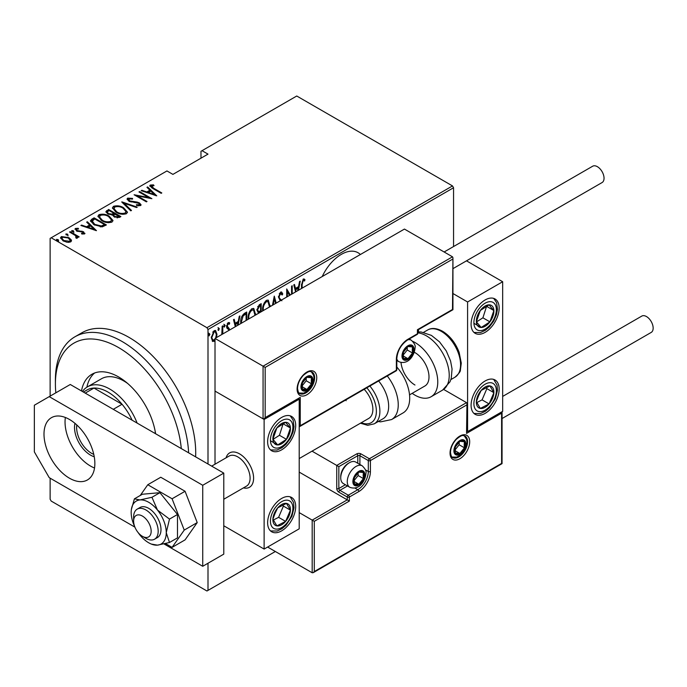 <?xml version="1.0" encoding="UTF-8"?>
<svg xmlns="http://www.w3.org/2000/svg" width="687" height="687" viewBox="0 0 687 687"><rect width="100%" height="100%" fill="white"/><g stroke="black" fill="none" stroke-linecap="round" stroke-linejoin="round"><path stroke-width="1.03" d="M360.374 254.508A33.483 19.33 120 0 0 358.039 252.73A33.483 19.33 120 0 0 341.302 254.388A33.483 19.33 120 0 0 322.229 276.535M207.998 563.246L207.998 590.391L206.942 590.992L51.19 501.072L50.134 499.251L50.134 478.186M50.134 396.116L50.134 238.38L51.19 237.779L206.942 327.699L452.501 185.928L453.557 187.749L453.557 246.539M215.014 340.64L212.669 341.491L211.304 337.626L214.129 330.662L215.606 330.533L216.963 334.354L216.517 337.566M221.798 334.517L222.159 326.205L222.794 325.844L222.794 333.942M228.762 330.499L228.591 329.434L227.543 328.678M228.591 329.434L226.822 327.922L226.573 326.471L228.161 322.555L229.716 323.062L229.286 324.273L228.178 323.817L227.199 326.059L228.445 327.647M229.226 322.521L229.716 323.062L229.02 322.658L228.642 323.697M229.286 324.273L227.26 323.586M226.495 325.647L226.684 326.531L229.157 328.395L229.398 330.129M240.776 323.56L240.733 322.392C240.441 318.837 241.678 315.814 244.46 313.332L246.719 312.027L246.719 320.133M258.097 313.564L258.389 312.937L256.947 310.146L259.248 304.788L261.197 303.671L261.197 311.769M272.464 305.26L274.268 296.123L276.217 303.096M275.539 303.491L274.345 298.811L273.151 304.865M291.58 294.225L291.58 286.127L292.207 285.766L292.207 293.864M289.493 295.436L287.329 291.58L287.329 296.681M286.702 297.05L286.702 288.944L290.283 294.981M301.499 288.506L301.499 285.002L303.199 279.059L304.959 279.678L304.573 280.983L303.147 280.536L302.125 284.787L302.125 288.136M304.573 280.983L303.147 280.536M453.557 187.749L207.998 329.52L207.998 464.008M207.998 590.391L275.35 551.498M295.582 291.915L293.787 284.856L294.465 284.461L295.479 288.42L298.544 286.651L299.549 281.524L300.236 281.129L298.441 290.266M280.253 300.769L278.518 297.145L280.571 292.121L281.644 292.061L282.761 293.95L282.151 295.024L280.562 293.581L279.145 296.801L279.403 298.046L281.885 300.794M279.858 293.177L281.249 293.564L279.858 293.177L279.291 293.701M262.649 310.936L262.614 309.94C262.408 306.35 263.662 303.139 266.384 300.313L268.299 300.176L270.137 306.608M248.144 318.94L248.136 318.304C247.921 314.706 249.175 311.494 251.897 308.669L253.821 308.54L255.65 314.972M235.298 326.729L233.494 319.661L234.181 319.266L235.186 323.225L238.252 321.456L239.265 316.329L239.952 315.934L238.149 325.08M223.953 326.694L224.52 327.021L223.893 326.205L224.52 324.659L225.156 325.475L224.194 327.046M218.131 330.061L218.698 330.387L218.071 329.571L218.698 328.025L219.325 328.841L218.372 330.404M208.685 335.514L209.252 335.84L208.625 335.024L209.252 333.478L209.887 334.294L208.925 335.857M452.501 185.928L296.75 96.008L200.982 151.295L200.982 158.182M71.268 239.875L71.491 240.725L70.667 241.936L67.103 242.279L63.161 240.871L60.533 237.796L61.375 236.577L68.829 237.599L71.268 239.875L71.431 241.103M70.194 231.665L79.168 236.843L78.541 237.204L77.219 236.448L77.27 238.123L76.343 238.303L75.742 237.547L76.532 236.998L76.283 238.226L75.527 235.624L69.567 232.026L70.194 231.665L70.194 232.395M77.665 237.479L77.27 238.123M76.532 229.097L76.987 230.497L83.582 231.759L84.527 233.932L81.822 234.018L81.495 233.314L83.659 232.953L83.659 233.769L82.998 232.146L76.403 230.892L75.407 228.47L78.181 228.273L78.576 229.003L76.532 229.097L76.223 230.351M74.935 229.183L75.407 228.47L75.407 229.286L76.927 228.951M84.948 233.305L84.527 233.932M91.86 219.153L94.119 217.848L106.399 224.941L102.174 226.873L94.119 224.761L90.461 220.828L91.86 219.153L91.86 219.969L94.119 218.664L94.119 217.848M108.606 209.492L120.878 216.577L119.504 217.375L114.214 216.912L112.419 214.937L107.833 213.958L105.884 211.69L108.606 209.492L109.156 210.626M121.822 201.858L137.254 207.13L136.567 207.526L124.115 203.266L131.483 210.454L130.796 210.849L121.822 202.098M138.98 191.948L139.616 191.587L151.887 198.672L137.331 195.907L147.009 201.489L146.383 201.858L134.102 194.765L148.641 197.521L138.98 191.948M151.492 185.816L153.639 188.238L161.806 192.953L161.179 193.313L152.883 188.53L149.766 185.799L150.29 185.061L153.467 184.863L154.025 185.627L151.234 186.22L151.767 187.86M51.19 237.779L166.95 170.943L172.918 174.386L207.998 154.128L202.03 150.685M156.773 195.855L141.187 190.677L141.874 190.282L146.812 191.974L149.878 190.205L146.949 187.345L147.636 186.95L156.773 195.855M128.907 198.861L129.568 200.879L137.151 202.081L139.427 202.931L141.058 204.795L140.552 205.585L136.593 205.473L136.421 204.7L139.367 204.812L138.843 203.318L128.924 201.231L127.069 199.007L127.662 198.122L132.539 198.406L132.539 199.118L128.907 198.861L128.46 200.364M139.367 204.812L139.367 205.628L139.367 204.812M123.66 207.826L127.447 212.154L126.434 213.734C122.621 214.73 119.195 214.224 116.163 212.223L112.419 207.878L113.467 206.315C117.254 205.353 120.646 205.851 123.66 207.826L123.66 208.573M109.181 216.182L112.969 220.518L111.955 222.099C108.142 223.086 104.716 222.588 101.685 220.579L97.932 216.233L98.988 214.679C102.767 213.709 106.167 214.215 109.181 216.182L109.181 216.937M96.481 230.669L80.894 225.482L81.581 225.087L86.528 226.779L89.593 225.01L86.665 222.159L87.352 221.755L96.481 230.669M73.423 230.798L73.818 231.759L72.161 231.528L71.766 230.574L73.423 230.798L73.818 232.567M67.601 234.164L67.987 235.117L66.338 234.894L65.943 233.941L67.601 234.164L67.987 235.924M58.155 239.617L58.55 240.57L56.892 240.347L56.497 239.385L58.155 239.617L58.55 241.377M207.998 329.52L206.942 327.699M149.878 186.237L150.29 185.061M150.29 185.868L153.467 185.67M153.467 185.61L153.467 184.863M141.874 190.909L141.874 190.282M146.812 192.6L146.812 191.974M147.009 192.669L149.878 191.012L149.878 190.205M147.473 187.86L147.636 186.95M147.636 187.766L155.717 195.64M148.401 192.515L154.326 194.541L150.814 191.115L148.401 192.515L148.401 193.141M154.326 195.168L154.326 194.541M139.616 192.317L139.616 191.587M148.641 197.607L150.032 198.414M137.331 196.628L137.331 195.907M135.94 195.829L137.331 196.104M148.641 198.139L148.641 197.521M127.155 199.436L127.662 198.122M127.662 198.929L130.118 198.655M132.539 199.118L132.539 198.406M128.907 199.668L129.568 201.686M129.568 201.557L129.568 200.879M131.037 202.064L131.037 201.42M137.151 202.734L137.151 202.081M139.384 203.713L139.427 202.931M139.427 203.738L140.964 205.19M138.396 205.825L139.367 205.628M122.715 202.974L124.115 203.446M130.959 210.754L124.115 204.082L124.115 203.266M124.244 208.994L127.404 212.549M112.462 208.307L113.467 206.315M113.467 207.13L116.713 206.521M116.799 212.566L116.799 211.854C119.263 213.459 122.046 213.846 125.146 213.022L126.013 211.63L123.033 208.187C120.577 206.598 117.82 206.212 114.755 207.027L113.836 209.26L115.614 211.888M122.861 214.344L125.146 213.837L126.013 211.63M125.146 213.837L125.146 213.022M113.836 208.444L116.799 211.854M113.793 213.296L114.987 213.983M118.988 216.302L120.182 216.98M105.961 212.111L106.657 210.617M106.657 211.424L108.606 210.299M111.638 215.005L113.793 214.026L113.793 213.219L109.233 210.583L108.297 211.115L107.309 212.18L108.469 213.588L111.904 214.138L113.793 213.219M107.309 212.18L107.868 213.975M117.082 217.891L118.988 217.023L118.988 216.216L114.626 214.189L113.681 215.194L114.823 216.534L118.13 216.714L118.988 216.216M113.681 215.194L114.214 216.912M118.13 217.521L118.13 216.714M114.823 217.229L114.823 216.534M111.904 214.954L111.904 214.138M108.469 214.284L108.469 213.588M109.765 217.35L112.926 220.905M97.983 216.671L98.988 214.679M98.988 215.486L102.234 214.876M102.311 220.931L102.311 220.218C104.785 221.815 107.567 222.21 110.667 221.386L111.526 219.986L108.555 216.551C106.099 214.962 103.342 214.576 100.276 215.392L99.357 217.616L101.135 220.252M108.374 222.708L110.667 222.193L111.526 219.986M110.667 222.193L110.667 221.386M99.357 216.809L102.311 220.218M94.119 218.664L94.677 218.981M104.51 224.658L105.695 225.345M90.521 221.266L91.86 219.969M100.259 226.89L103.995 225.688L104.51 224.572L94.754 218.938L91.972 221.377L93.509 224.391M101.384 226.796L101.384 225.98L104.51 224.572M94.754 225.113L94.754 224.4L101.384 225.98M92.11 220.828L94.754 224.4M81.581 225.722L81.581 225.087M86.528 227.406L86.528 226.779M86.725 227.474L89.593 225.817L89.593 225.01M87.189 222.665L87.352 221.755M87.352 222.571L95.433 230.454M88.108 227.32L94.033 229.346L90.529 225.92L88.108 227.32L88.108 227.947M94.033 229.973L94.033 229.346M78.181 228.951L78.181 228.273M76.532 229.905L76.987 231.313M76.987 231.184L76.987 230.497M78.035 231.536L78.035 230.884M79.786 231.708L79.786 230.944M81.951 231.777L81.951 231.107M83.436 232.489L83.582 231.759M83.582 232.567L84.827 233.683M71.766 231.382L73.423 231.613M75.089 235.298L77.219 236.526M77.562 237.857L77.219 236.448M65.943 234.748L67.601 234.971M60.602 238.217L61.375 236.577M61.375 237.384L63.393 236.895M68.829 238.372L68.829 237.599M68.829 238.415L71.268 240.682M63.788 241.206L63.788 240.51L69.567 241.3L70.194 240.347L68.193 237.96L62.483 237.204L61.821 239.016L62.921 240.733M68.674 242.408L69.567 242.107L70.194 240.347M69.567 242.107L69.567 241.3M61.821 238.209L63.788 240.51M56.497 240.201L58.155 240.424M303.929 278.905L304.959 279.678M304.255 279.274L303.886 280.536M303.877 280.579L302.933 280.056M293.95 284.762L294.775 288.016L295.479 288.42M298.347 286.762L298.064 288.205M297.754 290.661L298.218 288.291L297.523 287.887L295.101 289.287L295.745 291.82M295.101 289.287L296.269 291.52M298.218 288.291L295.796 289.691M286.702 291.219L287.329 291.58M286.702 289.45L289.923 295.187M281.284 291.941L282.761 293.95M282.065 293.547L281.739 294.105M278.544 296.458L279.145 296.801M278.441 296.398L279.403 298.046M278.699 297.634L281.189 300.391M274.079 297.05L275.702 303.396M273.795 298.493L274.345 298.811M269.519 305.14L270.171 305.509M267.939 300.021L269.459 304.487M269.502 306.977L268.024 301.645L265.706 301.344L264.212 302.89M262.632 309.227L263.284 310.567M265.706 301.344L266.41 301.748C264.134 304.015 263.078 306.625 263.25 309.579M268.024 301.645L266.41 301.748M260.502 304.075L260.502 305.44M260.502 310.799L260.502 312.164L259.866 311.804L258.355 312.911M256.878 309.373L258.123 311.194M256.981 309.433L258.827 311.597L260.571 310.756L260.571 305.483L259.866 305.08L257.685 306.66M259.437 312.053L260.072 312.422M257.531 311.091L258.827 311.597M258.939 305.621L259.634 306.024L257.582 309.785M260.571 305.483L259.634 306.024M255.04 313.495L255.693 313.873M253.46 308.386L254.98 312.851M255.014 315.342L253.546 310.009L251.227 309.708L249.733 311.245M248.153 317.592L248.806 318.923M251.227 309.708L251.923 310.112C249.656 312.379 248.6 314.99 248.763 317.944M253.546 310.009L251.923 310.112M246.015 312.43L246.015 313.804M246.092 320.494L246.092 313.847L245.388 313.444L244.538 313.933L241.85 316.363M240.751 321.671L241.412 323.191M242.434 315.505L243.138 315.908L241.369 322.031M246.092 313.847L243.138 315.908M233.657 319.567L234.49 322.821L235.186 323.225M238.063 321.568L237.779 323.01M237.462 325.475L237.934 323.096L237.23 322.692L234.808 324.092L235.461 326.634M234.808 324.092L235.512 324.496L235.976 326.325M237.934 323.096L235.512 324.496M227.886 329.021L227.105 328.403L227.886 329.021M228.582 323.869L227.483 323.414M226.616 325.715L227.199 326.059M226.684 326.531L229.157 328.395M228.453 327.991L228.702 329.442L229.406 329.846M223.825 324.255L225.156 325.475M224.451 325.071L223.825 326.617M222.09 332.706L222.09 334.346M217.994 327.622L219.325 328.841M218.629 328.438L217.994 329.983M214.825 339.507L213.434 340.975L214.129 341.387M213.434 340.975L212.326 341.224M215.254 330.404L216.259 333.667M216.302 333.968L216.963 334.354M215.666 338.056L216.336 334.715L215.332 331.855L213.434 331.529L212.704 332.156M211.304 337.927L213.004 340.177L215.014 339.275M211.321 336.905L213.004 340.177M213.434 331.529L214.138 331.933L211.931 337.257M215.332 331.855L214.138 331.933M208.556 333.066L209.887 334.294M209.183 333.891L208.556 335.436M181.291 448.594A89.301 51.559 -120 0 0 118.542 347.553A89.301 51.559 -120 0 0 55.398 384.007A89.301 51.559 -120 0 0 55.836 392.827M55.398 384.007L55.398 379.954A94.256 54.419 60 0 1 74.917 336.802A94.256 54.419 60 0 1 122.046 341.473A94.256 54.419 60 0 1 188.607 452.81M127.619 383.432A44.646 25.78 -120 0 0 123.806 380.967A44.646 25.78 -120 0 0 101.478 378.76L87.447 386.858A44.646 25.78 60 0 1 109.774 389.065A44.646 25.78 60 0 1 137.117 423.08M94.634 372.981A53.328 30.795 -120 0 0 86.888 387.193M81.487 390.972A53.328 30.795 60 0 1 91.878 374.278A53.328 30.795 60 0 1 118.542 376.914A53.328 30.795 60 0 1 155.597 433.755M195.623 456.864A94.256 54.419 -120 0 0 129.062 337.42A94.256 54.419 -120 0 0 81.933 332.757L74.917 336.802M155.331 433.6A44.646 25.78 -120 0 0 155.142 431.118M94.256 456.752A22.577 13.036 60 0 1 90.478 455.095A22.577 13.036 60 0 1 74.969 423.355M76.789 424.952A21.082 12.177 -120 0 0 91.534 453.274A21.082 12.177 -120 0 0 93.776 454.373M132.127 420.204A42.165 24.346 -120 0 0 122.046 404.257A42.165 24.346 -120 0 0 108.014 392.105A42.165 24.346 -120 0 0 93.982 388.061A42.165 24.346 -120 0 0 86.931 390.018L83.385 392.062M113.278 409.323L122.046 404.257L93.982 388.061L85.214 393.119M82.431 391.513A44.646 25.78 60 0 1 87.447 386.858M226.083 457.817A19.846 11.456 60 0 1 229.647 452.896A19.846 11.456 60 0 1 239.565 453.875A19.846 11.456 60 0 1 252.533 471.368A19.846 11.456 60 0 1 249.493 487.263A19.846 11.456 60 0 1 243.447 487.89A19.846 11.456 60 0 0 249.493 487.263A19.846 11.456 60 0 0 253.391 480.814A19.846 11.456 60 0 0 246.023 459.423A19.846 11.456 60 0 0 229.647 452.896A19.846 11.456 60 0 0 226.083 457.817M281.661 417.421A19.846 11.456 -60 0 1 291.589 416.442A19.846 11.456 -60 0 1 294.629 432.338A19.846 11.456 -60 0 1 281.661 449.83A19.846 11.456 -60 0 1 271.743 450.809A19.846 11.456 -60 0 1 268.703 434.914A19.846 11.456 -60 0 1 281.661 417.421M281.661 530.845A19.846 11.456 120 0 0 294.629 513.352A19.846 11.456 120 0 0 291.589 497.457A19.846 11.456 120 0 0 281.661 498.436A19.846 11.456 120 0 0 268.703 515.92A19.846 11.456 120 0 0 271.743 531.824A19.846 11.456 120 0 0 281.661 530.845M264.126 549.068L264.126 419.448L299.206 399.199L299.206 528.818L264.126 549.068L223.782 525.778M264.126 419.448L215.014 391.092L215.014 464.206M299.206 399.199L298.587 398.838M485.125 413.376A19.846 11.456 -60 0 1 475.206 414.355A19.846 11.456 -60 0 1 472.158 398.451A19.846 11.456 -60 0 1 485.125 380.967A19.846 11.456 -60 0 1 495.044 379.988A19.846 11.456 -60 0 1 498.092 395.884A19.846 11.456 -60 0 1 485.125 413.376M485.125 299.953A19.846 11.456 120 0 0 472.158 317.446A19.846 11.456 120 0 0 475.206 333.341A19.846 11.456 120 0 0 485.125 332.362A19.846 11.456 120 0 0 498.092 314.869A19.846 11.456 120 0 0 495.044 298.974A19.846 11.456 120 0 0 485.125 299.953M467.589 301.979L502.669 281.73L502.669 411.35L467.589 431.599L467.589 301.979L452.939 293.521M418.477 331.915L418.477 329.623M502.669 281.73L466.49 260.837M467.589 431.599L466.971 431.247M133.75 519.475A12.4 7.162 -120 0 0 133.621 521.124A12.4 7.162 -120 0 0 142.398 536.307A12.4 7.162 -120 0 0 151.037 532.889A12.4 7.162 -120 0 0 143.884 517.062A12.4 7.162 -120 0 0 133.75 519.475M133.621 521.124L133.621 517.071A17.364 10.022 60 0 1 133.802 514.761A17.364 10.022 60 0 1 137.22 509.119A17.364 10.022 60 0 1 151.552 514.829A17.364 10.022 60 0 1 158.001 533.55A17.364 10.022 60 0 1 154.584 539.192A17.364 10.022 60 0 1 145.902 538.333L142.398 536.307M223.782 499.243L246.496 486.13A17.364 10.022 -120 0 0 249.913 480.488A17.364 10.022 -120 0 0 243.464 461.767A17.364 10.022 -120 0 0 229.132 456.056L211.682 466.129M299.206 472.106L347.261 499.853L312.181 520.111L314.285 521.321L314.285 571.55L313.238 572.666L312.181 572.769L312.181 520.111L299.206 512.614M312.181 572.769L267.629 547.05M314.285 571.55L501.613 463.399L501.613 413.17L466.533 433.428L466.971 403.604L466.533 402.642L443.656 389.435M466.533 405.072L370.413 460.565L370.413 471.497A16.368 9.455 -60 0 1 358.837 491.548L349.365 497.019L349.365 501.072L347.261 499.853L347.261 497.019L338.846 492.158A2.98 1.718 -120 0 1 336.742 488.517L336.742 465.425L312.027 451.161M501.613 413.17L502.051 411.702L502.051 463.648L313.238 572.666M466.533 433.428L466.971 403.604M365.45 469.848L368.309 471.497L368.309 460.565A1.486 0.859 0 0 0 370.413 460.565A1.486 0.859 -120 0 0 369.366 458.744L360.941 453.884A2.98 1.718 0 0 0 356.733 453.884L336.742 465.425L338.846 466.636L338.846 488.517L345.381 484.739M452.501 259.248L265.173 367.399L265.173 417.627L300.253 397.369L300.253 425.725L396.373 370.233L396.373 359.301A16.368 9.455 -60 0 1 407.949 339.249L417.421 333.779L417.421 329.726L452.501 309.476L452.939 257.78L452.501 256.818L404.445 229.072L215.014 338.433L215.014 391.092L263.069 418.838L263.069 366.18L215.014 338.433M265.173 367.399L263.069 366.18L452.501 256.818M265.173 417.627L264.126 418.735L263.069 418.838M300.253 397.369L264.126 418.735M300.253 425.725L299.206 426.842L396.064 370.911A1.486 1.486 0 0 0 396.811 369.623A1.486 0.859 180 0 1 396.373 370.233A1.486 0.859 60 0 1 396.064 370.911M413.213 349.571A7.445 4.294 120 0 0 412.509 346.944A7.445 4.294 120 0 0 407.949 346.54A7.445 4.294 120 0 0 403.389 352.208A7.445 4.294 120 0 0 403.389 358.279A7.445 4.294 120 0 0 407.949 358.691A7.445 4.294 120 0 0 412.509 353.024A7.445 4.294 120 0 0 413.213 349.571M412.269 349.846L412.509 346.944L407.949 346.54L403.389 352.208L403.389 358.279L407.949 358.691L412.509 353.024L412.269 349.846M403.157 355.067L407.245 349.984L407.245 347.227M403.175 355.935L407.949 358.691M407.245 349.984L412.509 353.024M409.34 345.114L412.509 346.944M364.101 475.146A7.445 4.294 120 0 0 363.397 472.519A7.445 4.294 120 0 0 358.837 472.106A7.445 4.294 120 0 0 354.277 477.774A7.445 4.294 120 0 0 354.277 483.854A7.445 4.294 120 0 0 358.837 484.258A7.445 4.294 120 0 0 363.397 478.59A7.445 4.294 120 0 0 364.101 475.146M363.157 475.421L363.397 472.519L358.837 472.106L354.277 477.774L354.277 483.854L358.837 484.258L363.397 478.59L363.157 475.421M340.735 477.86L340.735 476.486A10.717 6.183 -60 0 1 348.318 463.356L349.503 462.669A12.4 7.162 120 0 0 340.735 477.86A12.4 7.162 120 0 0 343.302 483.536L349.829 487.306A12.4 7.162 -60 0 1 347.261 481.63A12.4 7.162 -60 0 1 352.671 469.144A12.4 7.162 -60 0 1 362.229 465.82C365.321 468.869 366.566 471.299 365.965 473.12C365.621 480.376 359.481 490.904 349.829 487.306M362.229 465.82L355.711 462.059A12.4 7.162 120 0 0 349.503 462.669M354.045 480.634L358.133 475.55L358.133 472.793M354.063 481.501L358.837 484.258M358.133 475.55L363.397 478.59M360.228 470.689L363.397 472.519M465.133 444.36A7.445 4.294 120 0 0 464.421 441.732A7.445 4.294 120 0 0 459.869 441.32A7.445 4.294 120 0 0 455.309 446.997A7.445 4.294 120 0 0 455.309 453.068A7.445 4.294 120 0 0 459.869 453.472A7.445 4.294 120 0 0 464.421 447.804A7.445 4.294 120 0 0 465.133 444.36M464.189 444.635L464.421 441.732L459.869 441.32L455.309 446.997L455.309 453.068L459.869 453.472L464.421 447.804L464.189 444.635M455.077 449.856L459.165 444.772L459.165 442.016M455.095 450.724L459.869 453.472M459.165 444.772L464.421 447.804M461.252 439.903L464.421 441.732M312.181 380.358A7.445 4.294 120 0 0 311.477 377.73A7.445 4.294 120 0 0 306.917 377.318A7.445 4.294 120 0 0 302.366 382.994A7.445 4.294 120 0 0 302.366 389.065A7.445 4.294 120 0 0 306.917 389.477A7.445 4.294 120 0 0 311.477 383.801A7.445 4.294 120 0 0 312.181 380.358M311.245 380.632L311.477 377.73L306.917 377.318L302.366 382.994L302.366 389.065L306.917 389.477L311.477 383.801L311.245 380.632M302.125 385.854L306.213 380.77L306.213 378.013M302.143 386.721L306.917 389.477M306.213 380.77L311.477 383.801M308.308 375.901L311.477 377.73M274.319 513.344A12.4 7.162 120 0 0 272.902 519.14A12.4 7.162 120 0 0 276.87 525.89A12.4 7.162 120 0 0 285.62 521.39A12.4 7.162 120 0 0 290.421 510.14A12.4 7.162 120 0 0 286.462 503.391A12.4 7.162 120 0 0 277.703 507.891A12.4 7.162 120 0 0 274.319 513.344M275.066 513.378L272.902 519.14L276.87 525.89L285.62 521.39L290.421 510.14L286.462 503.391L277.703 507.891L275.066 513.378M273.357 520.033L278.604 517.337L283.405 506.087L282.786 505.039M278.604 517.337L285.62 521.39M283.405 506.087L290.421 510.14M477.783 395.875A12.4 7.162 120 0 0 476.366 401.672A12.4 7.162 120 0 0 480.325 408.422A12.4 7.162 120 0 0 489.084 403.922A12.4 7.162 120 0 0 493.884 392.672A12.4 7.162 120 0 0 489.925 385.922A12.4 7.162 120 0 0 481.166 390.422A12.4 7.162 120 0 0 477.783 395.875M478.53 395.91L476.366 401.672L480.325 408.422L489.084 403.922L493.884 392.672L489.925 385.922L481.166 390.422L478.53 395.91M476.821 402.565L482.068 399.868L486.868 388.619L486.25 387.571M482.068 399.868L489.084 403.922M486.868 388.619L493.884 392.672M492.467 306.376A12.4 7.162 120 0 0 489.084 304.839A12.4 7.162 120 0 0 480.325 310.447A12.4 7.162 120 0 0 476.366 321.774A12.4 7.162 120 0 0 481.166 327.476A12.4 7.162 120 0 0 489.925 321.868A12.4 7.162 120 0 0 493.884 310.541A12.4 7.162 120 0 0 492.467 306.376M491.248 307.553L489.084 304.839L480.325 310.447L476.366 321.774L481.166 327.476L489.925 321.868L493.884 310.541L491.248 307.553M476.486 321.928L482.909 317.815L486.619 306.196M474.15 323.431L481.166 327.476M482.909 317.815L489.925 321.868M486.868 306.496L493.884 310.541M289.004 423.845A12.4 7.162 120 0 0 285.62 422.307A12.4 7.162 120 0 0 276.87 427.915A12.4 7.162 120 0 0 272.902 439.242A12.4 7.162 120 0 0 277.703 444.944A12.4 7.162 120 0 0 286.462 439.337A12.4 7.162 120 0 0 290.421 428.01A12.4 7.162 120 0 0 289.004 423.845M287.784 425.021L285.62 422.307L276.87 427.915L272.902 439.242L277.703 444.944L286.462 439.337L290.421 428.01L287.784 425.021M273.022 439.397L279.446 435.283L283.156 423.664M270.687 440.899L277.703 444.944M279.446 435.283L286.462 439.337M283.405 423.965L290.421 428.01M414.965 385.021A19.846 11.456 60 0 1 401.019 362.513M414.252 352.225A19.846 11.456 60 0 1 414.965 352.611A19.846 11.456 60 0 1 427.932 370.104A19.846 11.456 60 0 1 424.884 386L409.529 394.87M412.758 341.336A32.246 18.618 60 0 1 414.965 342.487A32.246 18.618 60 0 1 436.03 370.903A32.246 18.618 60 0 1 431.093 396.743A32.246 18.618 60 0 1 414.965 395.145A32.246 18.618 60 0 1 412.183 393.342M369.872 386.034A27.282 15.749 60 0 1 378.082 400.89A27.282 15.749 60 0 1 374.235 423.836L383.002 418.778A27.282 15.749 -120 0 0 386.85 395.824A27.282 15.749 -120 0 0 378.64 380.976M299.206 458.564L368.756 418.409A19.846 11.456 -120 0 0 371.555 401.715A19.846 11.456 -120 0 0 364.179 389.323M345.862 399.903A19.846 11.456 -120 0 0 346.119 400.727M387.288 375.987A32.246 18.618 60 0 1 396.107 392.44A32.246 18.618 60 0 1 391.564 419.568L403.029 412.947A32.246 18.618 -120 0 0 407.571 385.828A32.246 18.618 -120 0 0 396.811 367.021M502.669 396.416L641.778 316.097A9.429 5.444 60 0 1 646.493 316.561A9.429 5.444 60 0 1 652.65 324.874A9.429 5.444 60 0 1 651.207 332.422L502.051 418.538M444.128 251.983L592.666 166.22A9.429 5.444 60 0 1 599.931 168.744A9.429 5.444 60 0 1 604.045 178.234A9.429 5.444 60 0 1 602.095 182.544L452.939 268.66M65.368 417.481A35.964 20.765 -120 0 0 90.478 466.035A35.964 20.765 -120 0 0 94.54 468.002M69.43 419.448A35.964 20.765 -120 0 0 51.448 417.67A35.964 20.765 -120 0 0 45.935 446.49A35.964 20.765 -120 0 0 69.43 478.186A35.964 20.765 -120 0 0 87.412 479.964A35.964 20.765 -120 0 0 92.925 451.144A35.964 20.765 -120 0 0 69.43 419.448M164.047 543.949L202.734 566.286L202.734 485.271L49.224 396.639L34.35 405.227L34.35 451.891L49.224 477.654L134.901 527.127M202.734 566.286L223.782 554.134L223.782 473.12L70.272 384.488L49.224 396.639M202.734 485.271L223.782 473.12M138.061 532.485A24.809 14.324 -120 0 0 139.942 535.018A24.809 14.324 -120 0 0 148.71 542.79A24.809 14.324 -120 0 0 151.338 544.078A24.809 14.324 -120 0 0 157.478 545.143L169.483 542.49L177.478 537.878L177.478 514.486L159.934 492.673L142.398 494.236L134.403 498.848L131.372 509.496A24.809 14.324 -120 0 0 131.174 512.408A24.809 14.324 -120 0 0 134.772 526.783M151.338 544.078L157.478 545.143A24.809 14.324 -120 0 0 166.254 532.665L169.483 519.106L177.478 514.486M154.584 539.192L157.392 537.577A17.364 10.022 -120 0 0 160.054 523.657A17.364 10.022 -120 0 0 148.71 508.363A17.364 10.022 -120 0 0 140.028 507.504L137.22 509.119M169.483 542.49L166.254 532.665A24.809 14.324 -120 0 0 157.478 510.063L151.947 497.285L159.934 492.673M169.483 519.106L157.478 510.063A24.809 14.324 -120 0 0 139.942 499.938L134.403 498.848M151.947 497.285L139.942 499.938A24.809 14.324 -120 0 0 131.372 509.496M165.515 543.58L172.085 547.376L185.069 539.879L197.221 522.592L185.069 491.274L160.767 477.242L147.782 484.739L140.225 495.49M172.085 547.376L184.236 530.089L197.221 522.592M184.236 530.089L172.085 498.771L185.069 491.274M172.085 498.771L147.782 484.739M153.639 188.959L153.639 188.238M134.3 202.519L134.3 201.798M113.372 214.267L113.372 213.459M103.995 225.688L103.995 224.872M301.499 284.418L302.125 284.787M280.004 299.146L280.708 299.549M244.538 313.933L245.242 314.337M469.693 441.732A13.895 8.021 -60 0 1 459.869 458.744A13.895 8.021 -60 0 1 450.045 453.068A13.895 8.021 -60 0 1 459.869 436.056A13.895 8.021 -60 0 1 469.693 441.732M452.613 457.533A12.4 7.162 120 0 0 462.171 454.21A12.4 7.162 120 0 0 467.589 441.732A12.4 7.162 120 0 0 465.013 436.047C463.193 435.996 463.167 433.574 456.237 439.405C452.578 443.493 450.655 447.847 450.483 452.467C451.101 456.134 451.814 457.817 452.613 457.533M357.79 463.253L357.79 455.704A1.486 0.859 180 0 1 359.894 455.704L368.309 460.565A1.486 0.859 -60 0 1 369.366 458.744L466.533 402.642M349.365 501.072L314.285 521.321M360.941 453.884A1.486 0.859 120 0 0 359.894 455.704L359.894 464.472M354.921 488.079L357.79 489.728A14.882 8.596 120 0 0 368.309 471.497A1.486 0.859 0 0 0 370.413 471.497M347.485 485.949L339.893 490.338L348.318 495.198L357.79 489.728A1.486 0.859 60 0 1 358.837 491.548M356.733 453.884A1.486 0.859 60 0 1 357.79 455.704L338.846 466.636M347.261 497.019A1.486 0.859 0 0 0 349.365 497.019A1.486 0.859 60 0 0 348.318 495.198A1.486 0.859 120 0 0 347.261 497.019M338.846 492.158A1.486 0.859 -60 0 1 339.893 490.338A1.486 0.859 60 0 1 338.846 488.517A1.486 0.859 0 0 1 336.742 488.517M297.102 389.065A13.895 8.021 -60 0 1 306.917 372.053A13.895 8.021 -60 0 1 316.741 377.73A13.895 8.021 -60 0 1 306.917 394.742A13.895 8.021 -60 0 1 297.102 389.065M314.637 377.73A12.4 7.162 120 0 0 312.07 372.045C310.241 372.002 310.223 369.572 303.293 375.403C299.626 379.49 297.711 383.844 297.531 388.464C298.167 392.14 298.871 393.823 299.669 393.531A12.4 7.162 120 0 0 309.227 390.207A12.4 7.162 120 0 0 314.637 377.73M417.859 333.169A1.486 0.859 180 0 1 417.421 333.779A1.486 0.859 -120 0 1 417.112 334.457A1.486 1.486 0 0 0 417.859 333.169L417.859 329.975L452.939 309.725L452.939 257.78M417.112 334.457L407.64 339.928A1.486 0.859 -120 0 0 407.949 339.249M407.64 339.928C401.096 344.488 397.49 350.739 396.811 358.691A1.486 0.859 180 0 1 396.373 359.301M413.918 349.168A8.433 4.869 120 0 0 407.949 345.724A8.433 4.869 120 0 0 401.989 356.055A8.433 4.869 120 0 0 407.949 359.499A8.433 4.869 120 0 0 413.918 349.168M407.872 339.79A12.4 7.162 -60 0 1 411.341 340.254C414.433 343.294 415.678 345.733 415.077 347.553C414.733 354.801 408.593 365.338 398.941 361.731A12.4 7.162 -60 0 1 396.811 358.957M364.806 474.743A8.433 4.869 120 0 0 358.837 471.299A8.433 4.869 120 0 0 352.878 481.63A8.433 4.869 120 0 0 358.837 485.074A8.433 4.869 120 0 0 364.806 474.743M465.829 443.957A8.433 4.869 120 0 0 459.869 440.513A8.433 4.869 120 0 0 453.901 450.844A8.433 4.869 120 0 0 459.869 454.287A8.433 4.869 120 0 0 465.829 443.957M312.886 379.954A8.433 4.869 120 0 0 306.917 376.51A8.433 4.869 120 0 0 300.958 386.841A8.433 4.869 120 0 0 306.917 390.285A8.433 4.869 120 0 0 312.886 379.954M272.267 512.974A15.878 9.163 120 0 0 275.521 529.033A15.878 9.163 120 0 0 291.056 516.306A15.878 9.163 120 0 0 287.801 500.239A15.878 9.163 120 0 0 272.267 512.974M475.73 395.506A15.878 9.163 120 0 0 478.985 411.565A15.878 9.163 120 0 0 494.52 398.838A15.878 9.163 120 0 0 491.265 382.779A15.878 9.163 120 0 0 475.73 395.506M494.52 303.645A15.878 9.163 120 0 0 478.985 308.849A15.878 9.163 120 0 0 475.73 328.669A15.878 9.163 120 0 0 491.265 323.465A15.878 9.163 120 0 0 494.52 303.645M291.056 421.114A15.878 9.163 120 0 0 275.521 426.318A15.878 9.163 120 0 0 272.267 446.138A15.878 9.163 120 0 0 287.801 440.934A15.878 9.163 120 0 0 291.056 421.114M417.859 331.958L421.105 331.976L431.393 335.376L439.517 341.86L446.267 350.928L450.569 360.967L452.055 368.971L451.273 378.236L450.002 381.792L442.557 390.122A32.246 18.618 -120 0 0 447.495 364.282A32.246 18.618 -120 0 0 426.429 335.866A32.246 18.618 -120 0 0 417.859 332.852M427.632 330C431.548 327.639 436.511 328.043 442.514 331.228C449.985 335.849 455.524 342.89 459.139 352.345L461.286 363.148L460.376 370.095C460.668 371.306 458.847 373.694 454.914 377.257A27.282 15.749 -120 0 0 459.105 355.394A27.282 15.749 -120 0 0 441.277 331.349A27.282 15.749 -120 0 0 427.632 330L423.587 332.336M361.319 422.703A24.809 14.324 -120 0 0 374.733 401.843A24.809 14.324 -120 0 0 366.824 387.794M304.092 280.657L303.388 280.253M228.823 323.8L228.127 323.397M227.844 327.347L227.148 326.943M396.811 369.623L396.811 358.691M409.212 339.017L411.341 340.254M396.811 360.503L398.941 361.731M451.96 457.027L456.623 457.138L460.814 454.871L464.713 450.208L466.112 447.16L466.997 442.334L466.61 439.491L464.249 435.73M299.008 393.024L303.671 393.136L307.862 390.869L311.761 386.206L313.169 383.157L314.045 378.331L313.667 375.488L311.305 371.727M270.541 530.939L277.05 531.034L281.876 528.775L285.981 525.297L291.906 516.238L294.01 507.805L293.547 502.429L290.215 496.856M474.004 413.471L480.514 413.565L485.34 411.307L489.445 407.829L495.37 398.769L497.474 390.336L497.01 384.96L493.678 379.387M474.004 332.456L480.453 332.568L485.314 330.31L489.41 326.849L493.73 321.035L496.512 314.569L497.474 309.27L496.589 302.623L493.678 298.373M270.541 449.925L276.99 450.037L281.85 447.778L285.947 444.317L290.266 438.504L293.057 432.037L294.01 426.739L293.126 420.092L290.215 415.841M454.914 377.257L450.87 379.593M442.557 390.122L431.093 396.743M391.564 419.568L380.615 421.852L378.279 421.5M374.235 423.836L367.682 425.313L360.443 423.209M223.782 503.674L223.782 506.139"/></g></svg>
